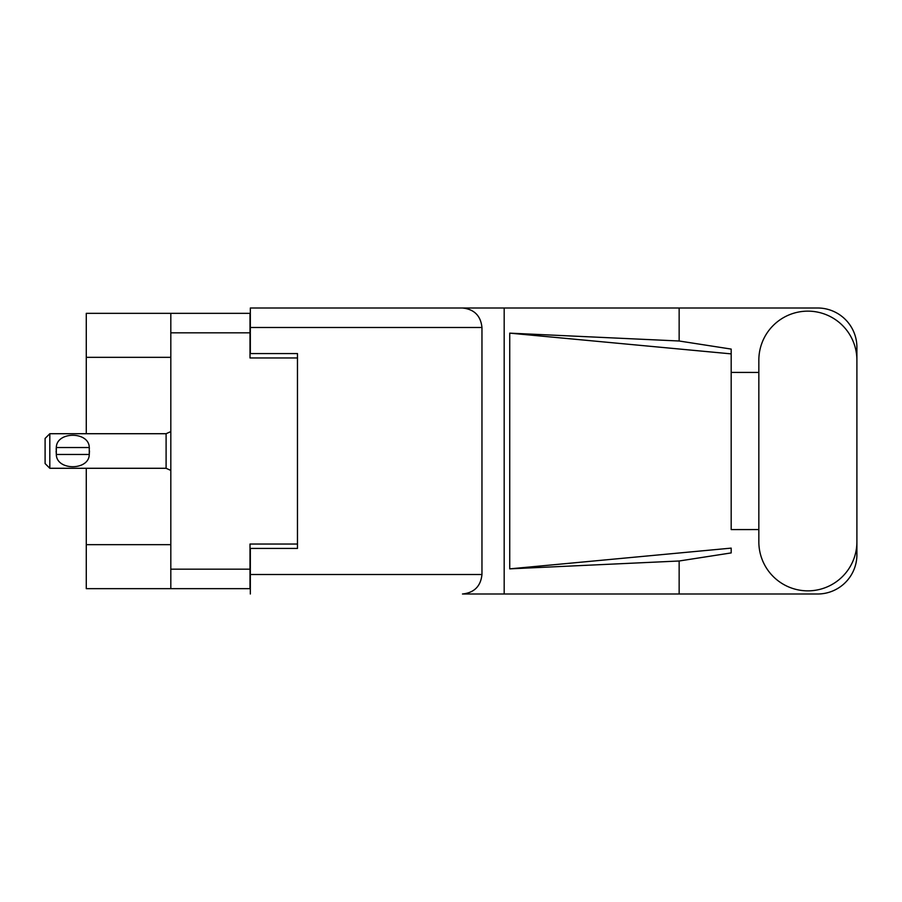 <?xml version="1.0" encoding="UTF-8"?>
<svg xmlns="http://www.w3.org/2000/svg" width="902" height="902" viewBox="0 0 902 902"><rect width="100%" height="100%" fill="white"/><g stroke="black" fill="none" stroke-linecap="round" stroke-linejoin="round"><path stroke-width="1.35" d="M170.816 357.339L86.276 357.339L86.276 313.344L250.012 313.344L250.012 357.97L297.468 357.97L297.468 353.573L297.468 548.427L250.328 548.427L250.328 574.518L481.961 574.518L481.961 327.482L250.328 327.482L250.328 307.999L817.618 307.999A39.282 39.282 0 0 1 856.9 347.281L856.9 372.436M297.468 548.427L297.468 544.03L250.012 544.03L250.012 588.656L86.276 588.656L86.276 544.661L170.816 544.661M86.276 357.339L86.276 433.715M86.276 468.285L86.276 544.661M170.816 588.656L170.816 313.344M758.841 541.831A49.024 49.024 0 0 0 807.876 590.855A49.024 49.024 0 0 0 856.9 541.831L856.9 360.169A49.024 49.024 0 0 0 807.876 311.145A49.024 49.024 0 0 0 758.841 360.169L758.841 541.831M481.961 574.518C480.721 586.266 474.226 592.761 462.467 594.001L817.618 594.001A39.282 39.282 0 0 0 856.9 554.719L856.9 529.564M758.841 529.564L731.184 529.575L731.184 353.877L731.184 529.575M509.731 333.142L731.184 353.877L731.184 349.085L679.15 341.001L509.731 333.142L509.731 568.858L731.184 548.123L731.184 552.915L679.15 560.999L679.15 594.001M509.731 568.858L679.15 560.999M679.15 341.001L679.15 307.999M504.184 594.001L504.184 307.999L250.328 307.999M731.184 372.425L758.841 372.436M297.468 353.573L250.328 353.573L250.328 327.482M250.328 594.001L250.328 574.518M462.467 307.999C474.226 309.239 480.721 315.734 481.961 327.482M49.813 433.715L45.1 438.428L45.1 463.572L49.813 468.285L49.813 433.715L166.103 433.715L170.816 431.584M56.138 449.421L56.319 447.539C56.454 431.212 89.129 431.179 89.264 447.539L89.366 448.463M56.104 451L56.319 454.461L56.319 447.539L89.264 447.539L89.264 454.461C89.14 470.799 56.431 470.81 56.319 454.461L89.264 454.461L89.478 451M170.816 569.173L250.012 569.173M250.012 332.827L170.816 332.827M170.816 470.416L166.103 468.285L166.103 433.715M166.103 468.285L49.813 468.285"/></g></svg>
